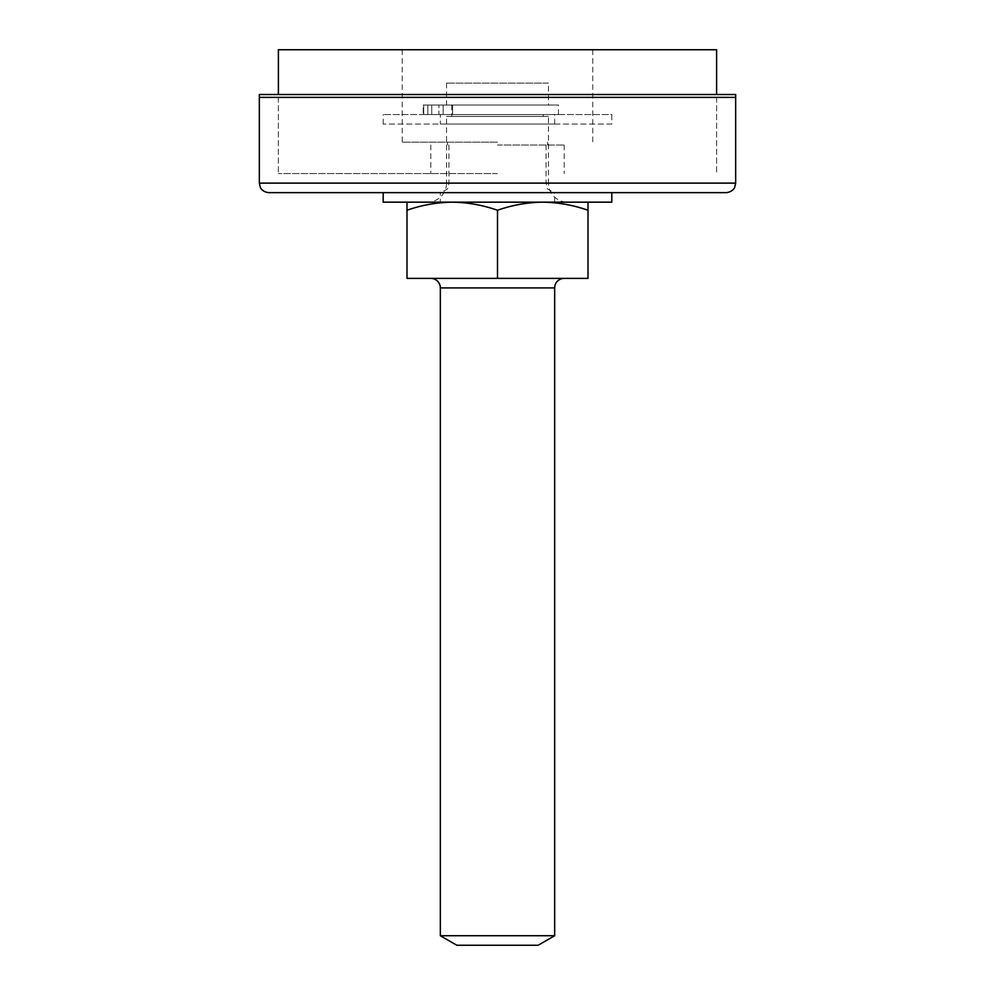 <?xml version="1.0" encoding="UTF-8"?>
<svg xmlns="http://www.w3.org/2000/svg" width="995" height="995" viewBox="0 0 995 995"><rect width="100%" height="100%" fill="white"/><g stroke="black" fill="none" stroke-linecap="round" stroke-linejoin="round"><path stroke-width="0.75" stroke-dasharray="4.97 3.73" d="M423.236 105.01L558.469 105.01L423.236 105.01L543.233 105.01L423.236 105.01L423.236 114.537L497.5 114.537L423.236 114.537L423.236 105.01M437.439 105.01L431.718 105.01L437.439 105.01M437.439 114.537L431.718 114.537L437.439 114.537M438.894 114.537L452.613 114.537L438.894 114.537L438.894 105.01L438.894 114.537M500.833 114.537L558.469 114.537L500.833 114.537M497.5 114.537L543.233 114.537L497.5 114.537M451.767 105.01L543.233 105.01L451.767 105.01L451.767 116.44L543.233 116.44L451.767 116.44M406.992 202.172L452.252 202.172L406.992 202.172L406.992 210.256C421.768 205.082 436.855 202.383 452.252 202.172L542.748 202.172L452.252 202.172C467.675 202.395 482.762 205.082 497.5 210.256C512.276 205.082 527.362 202.383 542.748 202.172L588.008 202.172L542.748 202.172C558.183 202.395 573.269 205.082 588.008 210.256L588.008 202.172M588.008 210.256L588.008 278.389L406.992 278.389L406.992 210.256M430.81 278.389L564.19 278.389L430.81 278.389M427.477 202.172L567.523 202.172L427.477 202.172A19.054 19.054 0 0 0 446.531 183.117L548.469 183.117A19.054 19.054 0 0 0 567.523 202.172M497.5 278.389L497.5 210.256M554.663 935.723L440.337 935.723M548.469 116.44L446.531 116.44L446.531 183.117L548.469 183.117L548.469 116.44L446.531 116.44M456.842 945.25L538.158 945.25M543.233 114.537L543.233 116.44M548.469 105.01L446.531 105.01L548.469 105.01L548.469 83.095L446.531 83.095L548.469 83.095M446.531 83.095L446.531 105.01M278.389 49.75L716.611 49.75M497.5 49.75L592.771 49.75L497.5 49.75M497.5 142.161L402.229 142.161L497.5 142.161M259.334 94.525L735.666 94.525M497.5 145.021L564.19 145.021L497.5 145.021M259.334 97.386L735.666 97.386L259.334 97.386M497.5 173.59L278.389 173.59L497.5 173.59M383.187 202.172L611.813 202.172M383.187 192.644L611.813 192.644L383.187 192.644M440.337 192.644L554.663 192.644L440.337 192.644L440.337 202.172L554.663 202.172L440.337 202.172M554.663 202.172L554.663 192.644M611.813 124.052L383.187 124.052L611.813 124.052L611.813 114.537L383.187 114.537L611.813 114.537M383.187 124.052L383.187 114.537M440.337 114.537L554.663 114.537L440.337 114.537L440.337 124.052L554.663 124.052L440.337 124.052M554.663 124.052L554.663 114.537M268.861 192.644L726.139 192.644M497.5 192.644L555.608 192.644L497.5 192.644M423.696 114.537L423.696 105.01L423.696 114.537M427.838 114.537L427.838 105.01L427.838 114.537M452.613 114.537L452.613 105.01L452.613 114.537M440.337 287.916L554.663 287.916M735.666 183.117L259.334 183.117M497.5 183.117L546.081 183.117L497.5 183.117M431.718 114.537L431.718 105.01L431.718 114.537M443.148 114.537L443.148 105.01L443.148 114.537M558.469 114.537L558.469 105.01M402.229 49.75L402.229 142.161M592.771 49.75L592.771 142.161M447.489 142.161L447.489 145.021M547.511 142.161L547.511 145.021M564.19 145.021L564.19 173.59L564.19 145.021M430.81 145.021L430.81 173.59L430.81 145.021M716.611 97.386L716.611 173.59L716.611 97.386M278.389 97.386L278.389 173.59L278.389 97.386M546.081 145.021L546.081 183.117L547.051 187.309C546.417 188.727 549.265 190.505 555.608 192.644M448.919 145.021L448.919 183.117L447.949 187.309C448.583 188.727 445.735 190.505 439.392 192.644"/><path stroke-width="1.49" d="M588.008 202.172L588.008 278.389L497.5 278.389L497.5 210.256C482.724 205.082 467.638 202.383 452.252 202.172C436.817 202.395 421.731 205.082 406.992 210.256L406.992 202.172M497.5 278.389L406.992 278.389L406.992 210.256M588.008 210.256C573.232 205.082 558.145 202.383 542.748 202.172C527.325 202.395 512.238 205.082 497.5 210.256M430.81 278.389A9.527 9.527 0 0 1 440.337 287.916L440.337 935.723L554.663 935.723L554.663 287.916L440.337 287.916M564.19 278.389A9.527 9.527 0 0 0 554.663 287.916M554.663 935.723L538.158 945.25L456.842 945.25L440.337 935.723M716.611 94.525L716.611 49.75L278.389 49.75L278.389 94.525M735.666 183.117L735.666 97.386L497.5 97.386L735.666 97.386L735.666 94.525L259.334 94.525L259.334 183.117L735.666 183.117L734.72 187.247C735.006 187.048 732.83 192.11 726.139 192.644L268.861 192.644C262.17 192.11 259.993 187.048 260.28 187.247L259.334 183.117M497.5 97.386L259.334 97.386L497.5 97.386M383.187 192.644L383.187 202.172L611.813 202.172L611.813 192.644"/></g></svg>
